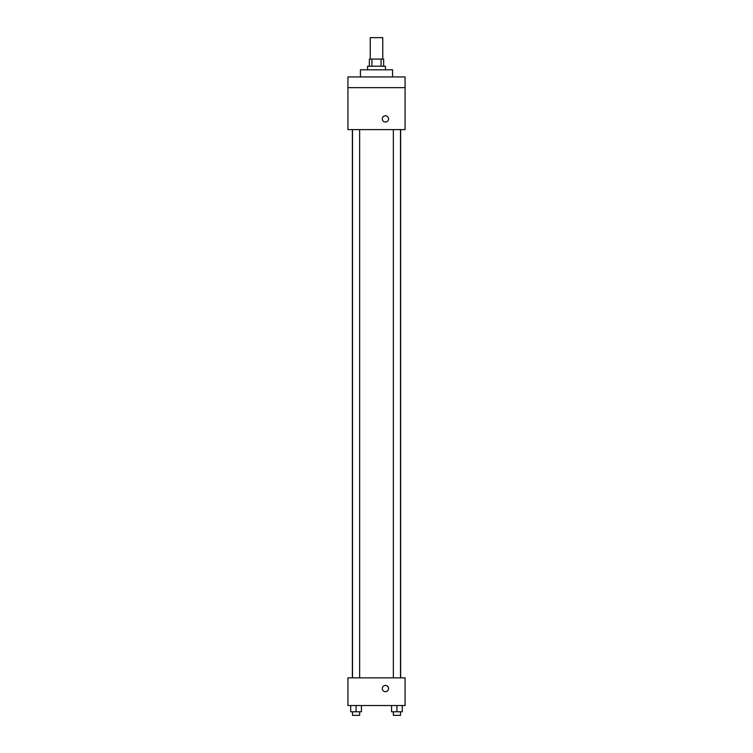 <?xml version="1.0" encoding="UTF-8"?>
<svg xmlns="http://www.w3.org/2000/svg" width="753" height="753" viewBox="0 0 753 753"><rect width="100%" height="100%" fill="white"/><g stroke="black" fill="none" stroke-linecap="round" stroke-linejoin="round"><path stroke-width="1.13" d="M382.75 59.082L382.75 37.65L370.25 37.65L370.25 59.082M371.916 66.226L371.916 59.082L369.356 59.082L369.356 66.226M371.916 59.082L383.644 59.082L383.644 66.226M381.084 66.226L381.084 59.082M367.568 69.794L367.568 66.226L385.432 66.226L385.432 69.794M392.577 76.938L392.577 69.794L360.423 69.794L360.423 76.938M347.924 76.938L405.076 76.938L405.076 87.649L347.924 87.649L347.924 76.938M405.076 87.649L405.076 129.62L347.924 129.62L347.924 87.649M385.432 122.024A3.125 3.125 0 0 1 382.722 117.336A3.125 3.125 0 0 1 388.134 117.336A3.125 3.125 0 0 1 385.432 122.024M347.924 677.851L405.076 677.851L405.076 705.533L347.924 705.533L347.924 677.851M385.432 691.687A3.125 3.125 0 0 1 382.722 687A3.125 3.125 0 0 1 388.134 687A3.125 3.125 0 0 1 385.432 691.687M391.569 705.533L391.569 711.783L402.29 711.783L402.29 705.533L402.29 711.783M396.925 711.783L396.925 705.533M400.502 711.783L400.502 715.35L393.358 715.35L393.358 711.783M350.71 705.533L350.71 711.783L361.431 711.783L361.431 705.533L361.431 711.783M356.075 711.783L356.075 705.533M359.642 711.783L359.642 715.35L352.498 715.35L352.498 711.783M400.643 677.851L400.643 129.62M352.357 677.851L352.357 129.62M393.358 129.62L393.358 677.851M400.502 129.62L400.502 677.851M359.642 677.851L359.642 129.62M352.498 677.851L352.498 129.62"/></g></svg>
